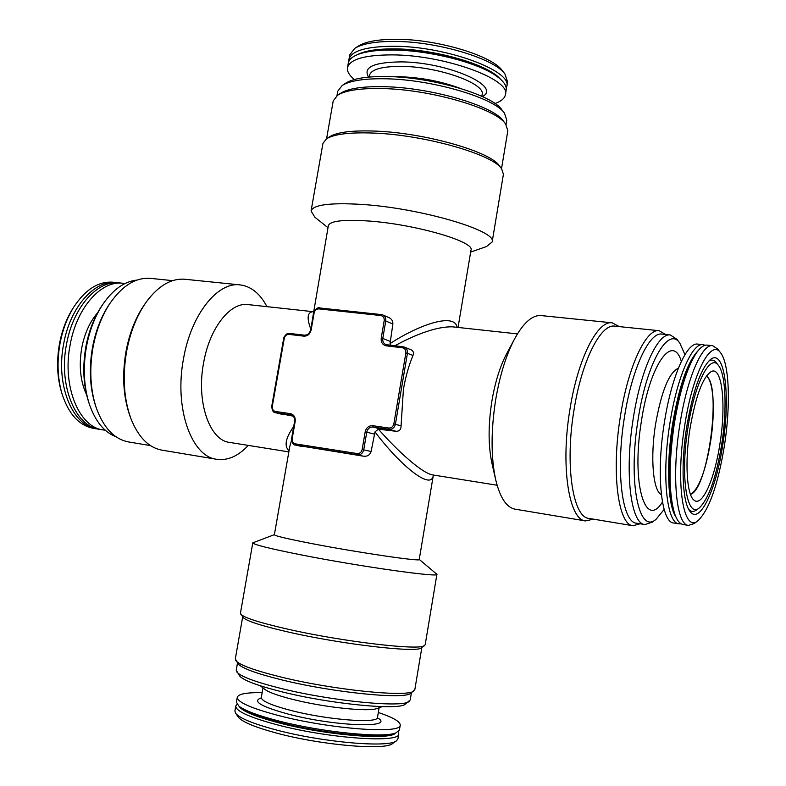 <?xml version="1.0" encoding="UTF-8"?>
<svg xmlns="http://www.w3.org/2000/svg" width="786" height="786" viewBox="0 0 786 786"><rect width="100%" height="100%" fill="white"/><g stroke="black" fill="none" stroke-linecap="round" stroke-linejoin="round"><path stroke-width="1.18" d="M661.36 494.591C653.097 491.034 650.091 457.973 655.573 424.155C661.488 391.104 669.082 372.466 678.338 368.241M662.441 502.018L662.156 502.431C645.051 529.695 631.178 482.722 641.455 420.844C649.934 364.272 672.6 333.303 681.177 360.882L681.344 361.354M681.148 523.8L679.016 523.859C666.675 523.535 661.527 475.117 669.839 423.752C676.805 377.781 692.338 342.421 703.087 344.671L705.14 345.29M679.016 523.859L673.749 522.995C661.272 522.641 655.986 474.292 664.298 423.025C671.264 377.133 686.915 341.851 697.781 344.111L703.087 344.671M675.724 516.608C667.805 504.956 666.106 464.565 672.521 424.391C679.016 386.368 687.514 361.845 698.007 350.802M698.125 520.568L694.146 523.574L688.457 525.392L683.162 524.527C679.743 523.957 676.884 520.303 674.575 513.572L673.553 510.507C667.904 491.181 667.776 462.502 673.16 424.469C678.406 392.853 685.451 370.068 694.293 356.107L696.101 353.425C700.1 347.54 703.824 344.769 707.272 345.113L712.607 345.683L717.618 348.935L720.654 352.894C729.379 363.771 730.744 405.36 724.476 445.367C718.021 484.579 709.237 509.642 698.125 520.568C683.525 533.999 675.213 484.117 684.635 426.041C692.505 373.419 711.055 338.176 720.654 352.894M674.575 513.572C668.739 493.579 668.611 463.828 674.201 424.332C679.644 391.487 686.944 367.848 696.101 353.425M688.457 525.392C676.373 525.117 671.47 476.591 679.782 425.069C686.748 378.94 702.085 343.443 712.607 345.683M690 428.645C695.659 396.105 702.763 377.054 711.32 371.503C722.177 365.991 726.274 404.368 720.025 443.206C714.818 478.635 702.222 507.442 694.028 500.151C686.758 495.151 684.645 462.158 690 428.645M690.53 494.532C698.882 488.941 705.573 471.276 710.603 441.555C715.348 411.638 713.639 380.974 706.457 376.003M721.754 444.051C716.252 477.328 708.815 498.579 699.422 507.795C686.954 519.232 679.998 476.699 687.947 427.653C694.588 383.165 710.328 352.973 718.542 365.559C725.9 374.745 727.089 410.007 721.754 444.051M699.422 507.795L696.779 509.809C693.842 512.03 691.179 511.932 688.791 509.515M686.689 427.044C692.751 391.536 700.552 369.135 710.072 359.841C724.623 346.98 730.803 395.181 722.796 444.552C716.193 489.845 699.452 525.736 689.754 511.067C682.386 501.566 680.764 464.29 686.689 427.044M708.736 361.088C711.674 359.389 714.268 359.988 716.518 362.906L718.542 365.559M459.722 88.199C441.319 81.371 421.483 77.549 400.212 76.723L392.735 76.743M494.974 103.536C501.222 101.306 504.7 98.358 505.408 94.684L506.174 90.066C506.852 85.772 503.561 81.066 496.32 75.967C477.937 62.625 429.706 50.314 393.422 50.049C380.65 49.891 370.265 50.893 362.277 53.055C353.749 55.462 349.092 58.803 348.306 63.077L347.491 67.694C346.94 71.388 349.239 75.328 354.388 79.504M505.408 94.684C511.136 79.406 444.66 55.03 392.587 54.882C364.861 54.902 349.829 59.176 347.491 67.694M496.32 75.967L494.119 74.444C476.336 61.544 429.903 49.685 394.916 49.439C382.595 49.292 372.574 50.265 364.861 52.348L362.277 53.055M500.24 78.993C488.46 64.639 435.11 49.056 395.014 48.879C377.702 48.742 365.215 50.648 357.581 54.607M506.233 88.219L506.783 86.44C512.56 70.858 446.163 46.236 394.081 46.256C366.355 46.374 351.303 50.776 348.935 59.461L348.866 61.318M506.783 86.44L507.55 81.832L504.936 74.012C494.63 58.714 437.753 41.471 394.916 41.432C375.767 41.344 362.395 43.652 354.8 48.349L349.741 54.853L348.935 59.461M504.936 74.012L502.254 70.563C492.282 55.816 437.93 39.31 396.95 39.3C378.626 39.231 365.795 41.462 358.475 45.991L354.8 48.349M262.151 692.633C246.686 692.417 238.394 693.959 237.293 697.27L236.429 702.183L238.846 706.083C244.603 710.544 257.484 715.398 277.497 720.654C320.993 732.149 383.381 738.378 395.839 732.925L399.406 730.037L400.231 725.124C400.29 721.636 392.98 717.422 378.321 712.489M237.293 697.27C237.303 702.134 251.009 708.206 278.391 715.496C329.914 729.084 402.029 734.291 400.231 725.124M238.846 706.083L241.331 708.088C246.922 712.411 259.37 717.107 278.666 722.187C320.59 733.289 380.689 739.272 392.823 733.977L395.839 732.925M239.141 706.329C242 711.065 255.136 716.547 278.568 722.786C324.903 735.116 390.75 740.54 395.476 733.053M237.048 704.256L235.761 706.044C235.741 711.104 249.417 717.323 276.79 724.712C328.312 738.496 400.506 743.418 398.757 733.908L398.138 731.795M235.761 706.044L234.896 710.957L235.584 713.246C239.475 718.158 252.915 723.71 275.906 729.87C322.555 742.416 389.217 748.085 396.537 740.756L397.942 738.83L398.757 733.908M235.584 713.246L238.374 717.156C242.157 721.931 255.047 727.286 277.045 733.22C321.671 745.266 385.425 750.63 392.607 743.517L396.537 740.756M260.392 685.805L264.568 689.194C268.547 692.26 277.998 695.679 292.923 699.452C324.343 707.459 368.998 712.096 377.182 708.441L382.242 706.634M690.472 494.374C707.98 489.865 722.059 385.101 706.359 376.13M664.141 509.446L656.163 519.192C638.939 535.178 627.759 482.044 638.134 419.351C646.731 362.474 668.513 325.601 679.821 343.138L684.94 354.643M656.163 519.192L652.341 522.14L644.884 524.567C630.814 524.046 624.349 472.75 633.27 418.368C640.718 369.715 658.078 332.507 670.36 334.983L676.913 339.287L679.821 343.138M644.884 524.567L636.513 523.181C622.217 522.621 615.517 471.423 624.448 417.209C631.895 368.693 649.433 331.613 661.92 334.109L670.36 334.983M640.148 523.781L633.005 525.726C618.179 525.146 611.164 472.347 620.39 416.393C628.083 366.325 646.259 328.155 659.208 330.719L665.585 334.482M633.005 525.726L588.979 518.416C572.955 517.591 564.712 465.371 573.967 410.282C581.63 360.98 600.769 323.498 614.809 326.151L659.208 330.719M593.401 519.153L585.55 520.931C568.966 520.067 560.359 466.275 569.919 409.467C577.828 358.652 597.635 320.079 612.166 322.82L619.28 326.612M612.166 322.82L541.112 315.579C532.407 314.872 523.594 322.614 514.653 338.786C506.194 354.85 499.876 375.158 495.681 399.701C490.886 430.64 490.896 457.344 495.701 479.794C500.053 497.754 506.518 507.54 515.105 509.161L585.55 520.931M506.046 124.561L506.783 120.13L504.484 113.184L501.773 109.667C492.154 94.919 432.506 77.175 387.724 76.566C367.347 76.222 353.415 78.384 345.938 83.031L342.215 85.448L337.734 91.235L336.958 95.656M504.484 113.184C494.591 97.945 432.339 79.465 385.661 78.787C364.429 78.423 349.947 80.644 342.215 85.448M501.527 168.666L507.835 130.731L505.585 123.933L503.325 120.985C493.657 105.972 431.141 87.501 384.285 86.696C362.896 86.264 348.365 88.425 340.721 93.19L337.607 95.214L333.225 100.883L326.583 138.758M505.585 123.933C495.701 108.527 431.003 89.437 382.556 88.572C360.44 88.111 345.457 90.321 337.607 95.214M492.154 241.98L503.413 174.276L501.615 168.784L499.336 165.777C490.739 151.708 424.597 132.755 375.197 131.095C352.167 130.27 336.968 132.156 329.609 136.764L326.455 138.837L322.938 143.425L311.06 211.031C313.064 204.792 329.737 202.572 361.088 204.37C420.422 207.946 497.813 230.927 492.154 241.98L486.534 246.539L470.657 252.08M501.615 168.784C492.851 154.38 424.469 134.819 373.438 133.07C349.662 132.195 334.001 134.121 326.455 138.837M327.988 227.694L314.852 217.201L311.06 211.031M136.99 280.081C124.463 281.329 113.056 289.454 102.75 304.467L101.473 306.383C94.055 317.691 88.867 331.073 85.91 346.518C82.383 366.679 83.287 385.169 88.631 401.98L89.349 404.161C95.332 421.355 104.194 432.212 115.945 436.721M102.75 304.467C95.018 316.257 89.604 330.208 86.519 346.321C82.835 367.367 83.778 386.643 89.349 404.161M172.625 280.641L150.548 278.372C136.047 277.212 122.616 285.397 110.246 302.944L109.156 304.565C101.247 316.483 95.715 330.67 92.561 347.117C88.828 368.516 89.83 388.068 95.558 405.753L96.187 407.61C103.477 427.79 114.275 439.236 128.57 441.948L150.47 445.583M110.246 302.944C102.072 315.265 96.354 329.933 93.092 346.95C89.231 369.106 90.262 389.325 96.187 407.61M240.143 284.896L184.926 279.266C171.328 278.136 158.487 285.672 146.393 301.853L145.145 303.602C136.007 316.552 129.631 332.449 126.035 351.293C121.909 375.433 123.235 397.058 130.014 416.187L130.761 418.201C138.149 437.006 148.554 447.656 161.965 450.152L216.71 459.299C191.381 456.666 173.991 408.032 183.531 358.622C191.126 314.351 217.683 281.555 240.143 284.896C251.117 286.34 260.048 293.591 266.945 306.648M146.393 301.853C136.961 315.235 130.378 331.653 126.654 351.136C122.39 376.101 123.766 398.453 130.761 418.201M248.297 445.397C238.207 456.175 227.675 460.812 216.71 459.299M237.5 662.971L236.232 670.222L239.524 675.822C243.08 680.224 257.032 685.51 281.349 691.68C330.12 704.04 399.347 710.672 405.252 704.148L410.213 699.962L411.422 692.702M236.733 671.892C240.378 676.402 254.87 681.855 280.209 688.241C331.063 701.073 403.238 708.058 409.192 701.367M242.687 616.872L235.299 658.982L238.089 663.797C241.636 668.149 256.157 673.504 281.663 679.851C332.694 692.554 405.016 699.746 410.597 693.281L414.821 689.676L421.846 647.497M235.761 660.515C239.376 664.956 254.359 670.438 280.71 676.972C333.5 690.059 408.288 697.555 413.878 690.963M252.797 542.831L240.437 613.188L243.031 617.364C246.057 620.901 261.207 625.803 288.482 632.082C342.293 644.441 417.847 653.097 421.365 647.841L425.187 644.766L436.908 574.301C440.229 577.848 359.428 566.46 300.419 554.739C269.284 548.53 253.406 544.56 252.797 542.831L274.393 534.657M240.703 614.072C243.778 617.658 259.39 622.669 287.548 629.114C343.148 641.828 421.198 650.847 424.646 645.512M419.252 559.426L436.908 574.301M495.701 479.794L491.948 463.318C488.185 445.731 488.165 424.98 491.889 401.066C495.121 382.075 500.053 366.286 506.685 353.68L514.653 338.786M517.434 333.903L452.186 326.809C437.596 326.662 418.447 332.989 394.759 345.801M412.984 355.478C413.996 352.924 413.416 351.057 411.225 349.868L404.289 347.088C406.706 348.267 407.747 350.34 407.433 353.297L412.984 355.478C408.749 365.578 405.566 376.877 403.415 389.365L401.076 425.815C401.115 429.421 399.485 431.249 396.193 431.308L378.39 429.156C397.893 451.41 422.563 473.693 432.939 474.96L497.106 485.227M313.123 311.678L248.062 304.595C230.337 301.863 209.528 328.027 203.584 362.945C196.107 401.862 209.557 440.396 229.541 442.4L288.845 451.891M289.032 450.82C283.972 446.143 285.524 438.048 293.689 426.543M293.149 416.158L275.395 412.67L283.844 414.792M291.537 440.425L289.798 446.438L274.373 534.745C274.982 535.924 287.637 538.901 312.347 543.696C358.563 552.627 421.689 561.872 419.233 559.514L433.322 475.275M433.302 475.304C431.445 491.289 399.524 464.624 374.991 431.907L378.39 429.156M405.861 352.973C406.077 350.084 404.918 348.345 402.363 347.756L386.358 345.869C382.585 344.995 380.866 342.411 381.21 338.127L384.197 320.649C384.423 317.799 383.283 316.1 380.768 315.54L318.939 308.888C316.444 308.898 314.832 310.274 314.115 312.995L311.138 330.032C310.048 334.129 307.65 336.172 303.927 336.153L288.993 334.394C286.546 334.384 284.964 335.73 284.247 338.432L272.31 406.352C272.064 409.133 273.115 410.842 275.464 411.471L290.378 413.652C293.944 414.595 295.546 417.189 295.192 421.414L292.186 438.637C291.94 441.467 293.011 443.206 295.398 443.874L357.139 453.551C359.742 453.669 361.422 452.314 362.159 449.494L365.185 431.828C366.296 427.604 368.811 425.57 372.741 425.698L388.726 428.036C391.369 428.134 393.069 426.759 393.825 423.919L405.861 352.973L407.433 353.297L395.407 424.214C394.464 427.771 392.342 429.48 389.031 429.362L373.055 427.014C369.784 426.906 367.691 428.606 366.757 432.123L363.741 449.789C362.808 453.306 360.715 454.996 357.473 454.848L295.497 445.092L363.407 456.185C367.288 456.656 369.862 455.094 371.12 451.508L374.991 431.907M458.051 327.448L470.991 250.086C475.186 241.675 414.527 224.059 368.064 220.974C343.217 219.382 329.973 220.964 328.342 225.7L313.044 315.697M392.862 324.019C393.01 321.012 391.683 318.87 388.883 317.583L382.841 314.96C385.111 316.139 386.083 318.143 385.759 320.983L392.862 324.019L390.053 343.6C420.078 323.999 454.907 312.69 457.059 327.34M118.008 282.773L113.076 282.213C98.545 281.093 85.419 289.415 73.678 307.179L72.558 308.957C66.388 318.929 62.045 330.444 59.54 343.492C56.454 360.813 57.083 376.936 61.416 391.86L62.025 393.874C68.657 414.104 79.131 425.599 93.436 428.35L98.348 429.117M73.678 307.179C67.223 317.593 62.684 329.629 60.06 343.295C56.838 361.413 57.496 378.272 62.025 393.874M116.613 282.587C94.968 279.443 70.2 306.776 63.686 343.767C55.393 384.993 72.597 426.228 96.953 428.92M124.945 283.54L119.403 282.881C97.798 279.747 73.059 307.11 66.545 344.15C58.243 385.415 75.407 426.69 99.724 429.372L105.245 430.207M122.96 283.255C101.404 280.121 76.694 307.542 70.18 344.632C61.878 385.955 78.983 427.279 103.251 429.952M310.735 328.921C306.628 317.849 307.414 312.111 313.093 311.688M390.789 345.329L390.053 343.6M482.378 96.55C502.342 86.421 447.784 62.084 401.145 61.888C373.556 62.232 362.71 67.301 368.595 77.107M481.838 96.305L482.123 94.644C486.013 83.738 438.893 66.643 402 66.378C382.065 66.289 371.228 69.296 369.469 75.387L369.184 77.048M261.188 697.948C251.795 701.21 260.972 706.634 288.698 714.219C335.593 726.559 396.262 728.426 377.467 717.824M260.765 698.567L261.306 697.516C261.414 700.984 271.317 705.307 291.017 710.475C327.546 719.986 378.567 723.808 377.496 717.372L379.117 707.754M97.641 312.74C89.889 321.7 84.593 333.372 81.773 347.756C78.728 365.745 80.349 381.436 86.607 394.827M294.74 421.404L294.603 421.355C294.789 417.867 293.659 415.755 291.193 415.028L291.616 415.165M290.378 413.652L290.741 414.939L275.827 412.748L275.464 411.471M295.398 443.874L295.762 445.141L302.06 446.527M357.139 453.551L357.473 454.848L363.407 456.185M318.939 308.888L319.597 307.955L381.328 314.587M384.197 320.649L385.759 320.983L382.772 338.452L389.915 341.311M381.475 314.596L382.841 314.96L381.475 314.596M362.159 449.494L371.12 451.508M365.185 431.828L374.097 434.029M283.825 338.511L283.677 338.432C282.793 338.982 285.79 333.912 287.185 333.824L289.69 333.451L304.546 335.2M393.825 423.919L401.076 425.815M403.061 346.783L404.289 347.088L403.061 346.783M386.358 345.869L387.007 344.887L402.933 346.764M381.21 338.127L382.772 338.452C382.448 341.399 383.48 343.443 385.887 344.602L386.948 344.887M372.741 425.698L373.055 427.014L380.336 428.979M388.726 428.036L389.031 429.362L396.193 431.308M402.363 347.756L403.002 346.764L385.887 344.602M295.497 445.092C293.257 445.092 291.96 442.921 291.596 438.568L294.603 421.355L295.192 421.414M380.768 315.54L381.406 314.587L319.597 307.955C318.399 306.235 312.73 311.865 313.516 313.005L313.653 313.103M314.115 312.995L313.516 313.005L310.676 330.12M311.138 330.032L310.539 330.041C311.315 329.717 308.505 334.551 307.051 334.787L304.683 335.219M275.395 412.67C273.263 412.611 272.044 410.489 271.74 406.303L283.677 338.432L284.247 338.432M303.927 336.153L304.614 335.2L289.69 333.451L288.993 334.394M261.306 697.516L262.976 687.897M377.496 717.372L377.653 718.551"/></g></svg>
